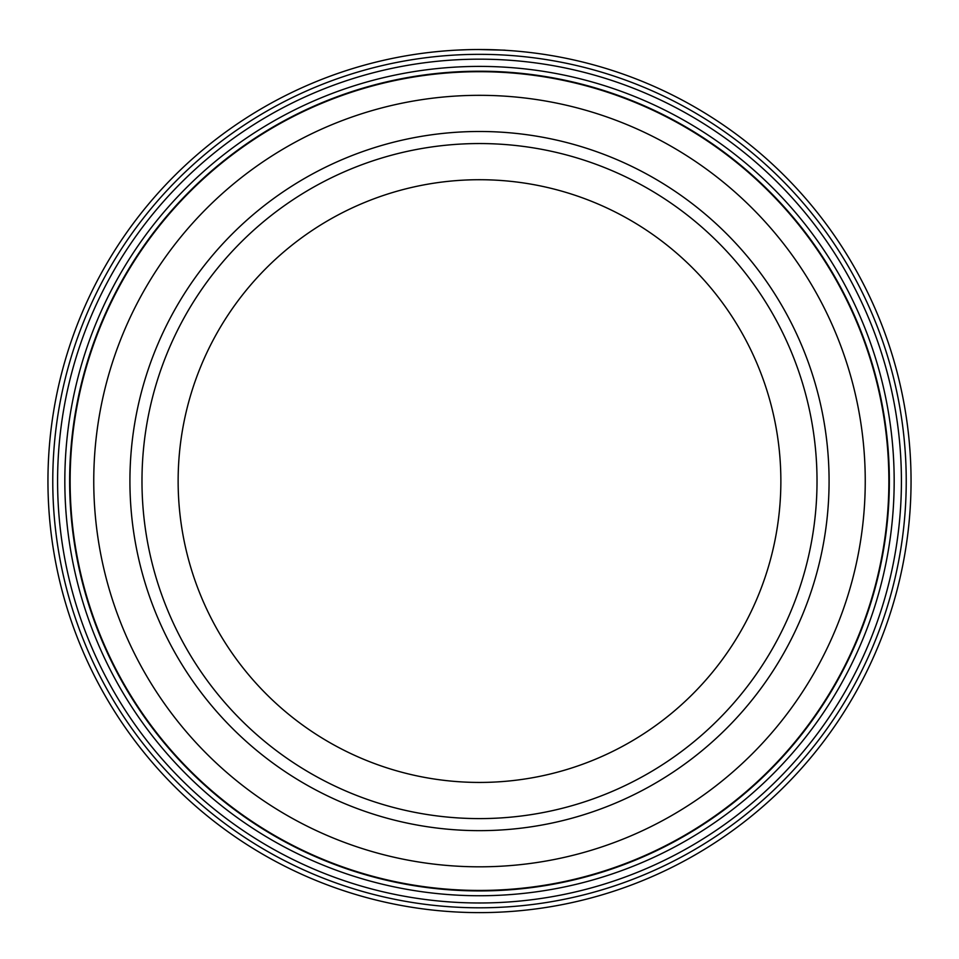 <?xml version="1.0" encoding="UTF-8"?>
<svg xmlns="http://www.w3.org/2000/svg" width="959" height="959" viewBox="0 0 959 959"><rect width="100%" height="100%" fill="white"/><g stroke="black" fill="none" stroke-linecap="round" stroke-linejoin="round"><path stroke-width="1.44" d="M70.127 481.07A409.373 409.373 0 0 1 479.5 71.697A409.373 409.373 0 0 1 888.873 481.07A409.373 409.373 0 0 1 479.5 890.443A409.373 409.373 0 0 1 70.127 481.07M456.556 50.132L466.793 49.712M481.238 49.52C513.964 50.407 513.053 50.407 478.493 49.52M901.412 481.07A421.912 421.912 0 0 1 479.5 902.982A421.912 421.912 0 0 1 57.588 481.07A421.912 421.912 0 0 1 479.5 59.17A421.912 421.912 0 0 1 901.412 481.07M894.172 481.07A414.672 414.672 0 0 1 479.5 895.742A414.672 414.672 0 0 1 64.828 481.07A414.672 414.672 0 0 1 479.5 66.399A414.672 414.672 0 0 1 894.172 481.07M906.231 481.07A426.731 426.731 0 0 0 479.5 54.339A426.731 426.731 0 0 0 52.769 481.07A426.731 426.731 0 0 0 479.5 907.801A426.731 426.731 0 0 0 906.231 481.07M47.95 481.07A431.55 431.55 0 0 1 479.5 49.52A431.55 431.55 0 0 1 911.05 481.07A431.55 431.55 0 0 1 479.5 912.62A431.55 431.55 0 0 1 47.95 481.07M451.437 50.431L453.919 50.276M467.524 49.688L470.27 49.616M865.246 481.07A385.746 385.746 0 0 0 479.5 95.325A385.746 385.746 0 0 0 93.754 481.07A385.746 385.746 0 0 0 479.5 866.816A385.746 385.746 0 0 0 865.246 481.07M129.921 481.07A349.579 349.579 0 0 0 479.5 830.65A349.579 349.579 0 0 0 829.079 481.07A349.579 349.579 0 0 0 479.5 131.491A349.579 349.579 0 0 0 129.921 481.07A349.579 349.579 0 0 0 479.5 830.65A349.579 349.579 0 0 0 829.079 481.07A349.579 349.579 0 0 0 479.5 131.491A349.579 349.579 0 0 0 129.921 481.07M889.353 481.07A409.853 409.853 0 0 0 479.5 71.218A409.853 409.853 0 0 0 69.647 481.07A409.853 409.853 0 0 0 479.5 890.923A409.853 409.853 0 0 0 889.353 481.07M780.866 481.07A301.366 301.366 0 0 0 479.5 179.717A301.366 301.366 0 0 0 178.134 481.07A301.366 301.366 0 0 0 479.5 782.436A301.366 301.366 0 0 0 780.866 481.07A301.366 301.366 0 0 1 479.5 782.436A301.366 301.366 0 0 1 178.134 481.07M141.98 481.07A337.52 337.52 0 0 1 479.5 143.55A337.52 337.52 0 0 1 817.02 481.07A337.52 337.52 0 0 1 479.5 818.602A337.52 337.52 0 0 1 141.98 481.07"/></g></svg>

